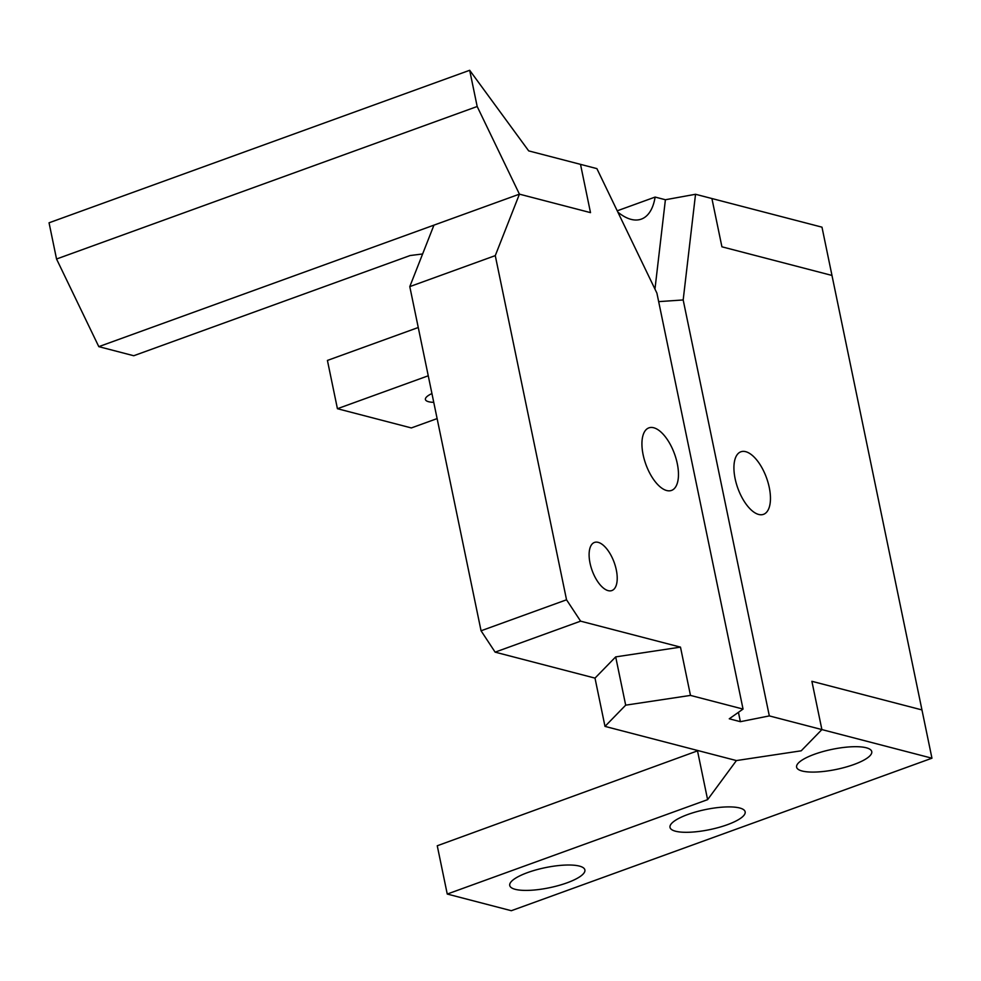 <?xml version="1.0" encoding="UTF-8"?>
<svg xmlns="http://www.w3.org/2000/svg" width="981" height="981" viewBox="0 0 981 981"><rect width="100%" height="100%" fill="white"/><g stroke="black" fill="none" stroke-linecap="round" stroke-linejoin="round"><path stroke-width="1.47" d="M477.183 106.5L519.427 194.152L98.799 346.649L56.542 259.009L477.183 106.5L469.678 70.289L528.698 150.89L580.507 164.354L590.501 212.632L519.427 194.152L495.27 255.624L409.788 286.611L433.945 225.139L519.427 194.152L590.501 212.632L580.507 164.354L596.889 168.622L656.902 293.123L743.046 709.079L690.477 695.406L625.682 705.167L604.995 726.394L736.412 760.569L801.207 750.808L821.894 729.582L769.325 715.909L740.373 721.685L729.263 718.791L743.046 709.079M495.27 255.624L566.54 599.796L580.605 621.157L680.483 647.129L690.477 695.406M590.022 563.082A25.58 11.735 70.1 0 0 611.886 590.55A25.58 11.735 70.1 0 0 614.192 562.493A25.58 11.735 70.1 0 0 594.449 542.444A25.58 11.735 70.1 0 0 590.022 563.082M643.119 454.706A33.256 15.255 70.1 0 0 671.531 490.414A33.256 15.255 70.1 0 0 674.536 453.945A33.256 15.255 70.1 0 0 648.87 427.875A33.256 15.255 70.1 0 0 643.119 454.706M566.54 599.796L481.058 630.783L409.788 286.611M740.373 721.685L738.435 712.329M654.965 289.088L665.4 199.744L695.529 194.275L683.181 299.953L769.325 715.909M617.233 210.817L655.124 197.071L665.4 199.744M655.124 197.071A70.35 32.263 -109.9 0 1 641.316 219.119A70.35 32.263 -109.9 0 1 617.858 212.117M683.181 299.953L658.668 301.633M580.605 621.157L495.123 652.144L595.001 678.116L604.995 726.394M495.123 652.144L481.058 630.783M695.529 194.275L711.912 198.53L721.918 246.807L711.912 198.53L821.98 227.163L921.956 709.925L811.888 681.305L821.894 729.582L801.207 750.808L736.412 760.569L707.608 799.65L447.25 894.047L437.256 845.769L698.165 750.624M595.001 678.116L615.688 656.89L625.682 705.167M615.688 656.89L680.483 647.129M735.112 478.63A33.256 15.255 70.1 0 0 763.525 514.338A33.256 15.255 70.1 0 0 766.529 477.87A33.256 15.255 70.1 0 0 740.851 451.8A33.256 15.255 70.1 0 0 735.112 478.63M831.974 275.44L721.918 246.807L831.974 275.44M931.95 758.203L821.894 729.582L811.888 681.305L921.956 709.925L931.95 758.203L511.322 910.711L447.25 894.047M567.018 882.839A38.369 10.251 -11.7 0 1 509.74 885.5A38.369 10.251 -11.7 0 1 545.228 867.67A38.369 10.251 -11.7 0 1 584.884 869.939A38.369 10.251 -11.7 0 1 567.018 882.839M727.301 824.727A38.369 10.251 -11.7 0 1 670.011 827.388A38.369 10.251 -11.7 0 1 705.511 809.558A38.369 10.251 -11.7 0 1 745.155 811.827A38.369 10.251 -11.7 0 1 727.301 824.727M853.887 764.518A38.369 10.251 -11.7 0 1 796.609 767.167A38.369 10.251 -11.7 0 1 832.096 749.349A38.369 10.251 -11.7 0 1 871.753 751.605A38.369 10.251 -11.7 0 1 853.887 764.518M707.608 799.65L697.614 751.372M418.262 327.507L327.421 360.432L337.427 408.709L428.256 375.784M433.749 402.345A22.379 5.984 -11.7 0 1 425.411 399.488A22.379 5.984 -11.7 0 1 431.934 393.553M437.121 418.593L411.346 427.937L337.427 408.709M98.799 346.649L133.735 355.735L410.107 255.538L422.615 253.969M56.542 259.009L49.05 222.797L469.678 70.289"/></g></svg>
